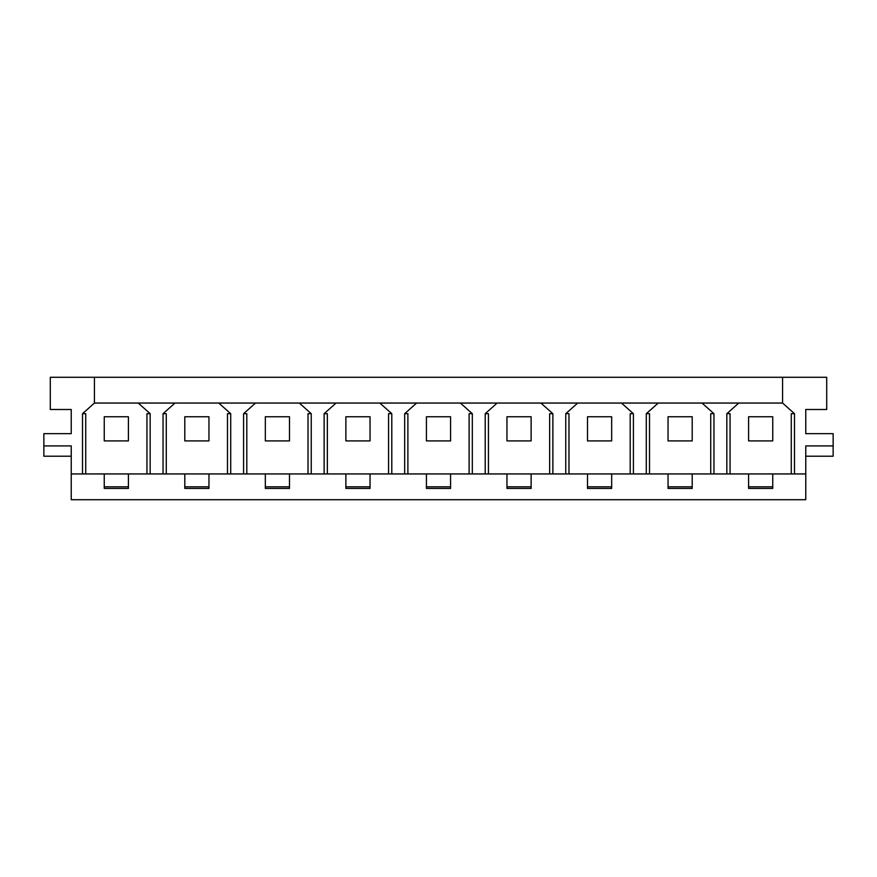 <?xml version="1.0" encoding="UTF-8"?>
<svg xmlns="http://www.w3.org/2000/svg" width="877" height="877" viewBox="0 0 877 877"><rect width="100%" height="100%" fill="white"/><g stroke="black" fill="none" stroke-linecap="round" stroke-linejoin="round"><path stroke-width="1.32" d="M82.515 413.692L94.431 403.058L94.431 377.285L50.296 377.285L50.296 409.504L71.234 409.504L71.234 433.666L43.85 433.666L43.85 445.911L71.234 445.911L71.234 473.942L82.515 473.942L82.515 413.692L82.515 473.942L163.045 473.942L163.045 413.692L174.972 403.058L138.248 403.058L150.164 413.692L150.164 473.942L150.164 413.692L138.248 403.058L94.431 403.058L82.515 413.692L85.727 413.692L82.515 413.692M71.234 409.504L71.234 433.666L71.234 409.504L50.296 409.504L50.296 377.285L826.704 377.285L782.569 377.285L782.569 403.058L794.485 413.692L794.485 473.942L805.766 473.942L805.766 445.911L833.15 445.911L833.15 433.666L805.766 433.666L805.766 409.504L826.704 409.504L826.704 377.285L826.704 409.504L805.766 409.504L805.766 433.666L833.15 433.666L833.15 456.215L805.766 456.215L805.766 458.792M726.836 413.692L738.752 403.058L702.028 403.058L713.955 413.692L713.955 473.942L726.836 473.942L726.836 413.692L726.836 473.942L794.485 473.942L794.485 413.692L782.569 403.058L738.752 403.058L726.836 413.692L730.059 413.692L726.836 413.692M646.294 413.692L658.21 403.058L621.486 403.058L633.413 413.692L633.413 473.942L646.294 473.942L646.294 413.692L646.294 473.942L713.955 473.942L713.955 413.692L702.028 403.058L658.21 403.058L646.294 413.692L649.517 413.692L646.294 413.692M565.753 413.692L577.68 403.058L540.945 403.058L552.872 413.692L552.872 473.942L565.753 473.942L565.753 413.692L565.753 473.942L633.413 473.942L633.413 413.692L621.486 403.058L577.68 403.058L565.753 413.692L568.976 413.692L565.753 413.692M485.211 413.692L497.138 403.058L460.403 403.058L472.33 413.692L472.33 473.942L485.211 473.942L485.211 413.692L485.211 473.942L552.872 473.942L552.872 413.692L540.945 403.058L497.138 403.058L485.211 413.692L488.434 413.692L485.211 413.692M404.67 413.692L416.597 403.058L379.862 403.058L391.789 413.692L391.789 473.942L404.67 473.942L404.67 413.692L404.67 473.942L472.33 473.942L472.33 413.692L460.403 403.058L416.597 403.058L404.67 413.692L407.893 413.692L404.67 413.692M324.128 413.692L336.055 403.058L299.32 403.058L311.247 413.692L311.247 473.942L324.128 473.942L324.128 413.692L324.128 473.942L391.789 473.942L391.789 413.692L379.862 403.058L336.055 403.058L324.128 413.692L327.351 413.692L324.128 413.692M243.587 413.692L255.514 403.058L218.79 403.058L230.706 413.692L230.706 473.942L243.587 473.942L243.587 413.692L243.587 473.942L311.247 473.942L311.247 413.692L299.32 403.058L255.514 403.058L243.587 413.692L246.81 413.692L243.587 413.692M805.766 456.215L833.15 456.215L833.15 445.911L805.766 445.911L805.766 499.715L71.234 499.715L71.234 445.911L43.85 445.911L43.85 433.666L71.234 433.666M163.045 473.942L230.706 473.942L230.706 413.692L218.79 403.058L174.972 403.058L163.045 413.692L163.045 473.942L104.253 473.942L104.253 488.434L128.415 488.434L128.415 473.942L128.415 488.434L104.253 488.434L104.253 473.942L71.234 473.942L71.234 499.715L805.766 499.715L805.766 473.942L748.585 473.942L748.585 488.434L772.747 488.434L772.747 473.942L772.747 488.434L748.585 488.434L748.585 473.942L668.044 473.942L668.044 488.434L692.205 488.434L692.205 473.942L692.205 488.434L668.044 488.434L668.044 473.942L587.502 473.942L587.502 488.434L611.664 488.434L611.664 473.942L611.664 488.434L587.502 488.434L587.502 473.942L506.961 473.942L506.961 488.434L531.122 488.434L531.122 473.942L531.122 488.434L506.961 488.434L506.961 473.942L426.419 473.942L426.419 488.434L450.581 488.434L450.581 473.942L450.581 488.434L426.419 488.434L426.419 473.942L345.878 473.942L345.878 488.434L370.039 488.434L370.039 473.942L370.039 488.434L345.878 488.434L345.878 473.942L265.336 473.942L265.336 488.434L289.498 488.434L289.498 473.942L289.498 488.434L265.336 488.434L265.336 473.942L184.795 473.942L184.795 488.434L208.956 488.434L208.956 473.942L208.956 488.434L184.795 488.434L184.795 473.942L163.045 473.942M748.585 416.75L772.747 416.75L772.747 440.912L748.585 440.912L748.585 416.75L748.585 440.912L772.747 440.912L772.747 416.75L748.585 416.75M772.747 486.823L748.585 486.823L772.747 486.823M668.044 416.75L692.205 416.75L692.205 440.912L668.044 440.912L668.044 416.75L668.044 440.912L692.205 440.912L692.205 416.75L668.044 416.75M692.205 486.823L668.044 486.823L692.205 486.823M587.502 416.75L611.664 416.75L611.664 440.912L587.502 440.912L587.502 416.75L587.502 440.912L611.664 440.912L611.664 416.75L587.502 416.75M611.664 486.823L587.502 486.823L611.664 486.823M506.961 416.75L531.122 416.75L531.122 440.912L506.961 440.912L506.961 416.75L506.961 440.912L531.122 440.912L531.122 416.75L506.961 416.75M531.122 486.823L506.961 486.823L531.122 486.823M426.419 416.75L450.581 416.75L450.581 440.912L426.419 440.912L426.419 416.75L426.419 440.912L450.581 440.912L450.581 416.75L426.419 416.75M450.581 486.823L426.419 486.823L450.581 486.823M345.878 416.75L370.039 416.75L370.039 440.912L345.878 440.912L345.878 416.75L345.878 440.912L370.039 440.912L370.039 416.75L345.878 416.75M370.039 486.823L345.878 486.823L370.039 486.823M265.336 416.75L289.498 416.75L289.498 440.912L265.336 440.912L265.336 416.75L265.336 440.912L289.498 440.912L289.498 416.75L265.336 416.75M289.498 486.823L265.336 486.823L289.498 486.823M184.795 416.75L208.956 416.75L208.956 440.912L184.795 440.912L184.795 416.75L184.795 440.912L208.956 440.912L208.956 416.75L184.795 416.75M208.956 486.823L184.795 486.823L208.956 486.823M104.253 416.75L128.415 416.75L128.415 440.912L104.253 440.912L104.253 416.75L104.253 440.912L128.415 440.912L128.415 416.75L104.253 416.75M71.234 456.215L43.85 456.215L43.85 445.911L43.85 456.215L71.234 456.215L71.234 458.792M128.415 486.823L104.253 486.823L128.415 486.823M805.766 409.504L805.766 433.666M150.164 413.692L146.941 413.692L146.941 473.942L146.941 413.692L150.164 413.692M85.727 473.942L85.727 413.692L85.727 473.942M230.706 413.692L227.483 413.692L227.483 473.942L227.483 413.692L230.706 413.692M166.268 473.942L166.268 413.692L163.045 413.692L166.268 413.692L166.268 473.942M311.247 413.692L308.024 413.692L308.024 473.942L308.024 413.692L311.247 413.692M246.81 473.942L246.81 413.692L246.81 473.942M391.789 413.692L388.566 413.692L388.566 473.942L388.566 413.692L391.789 413.692M327.351 473.942L327.351 413.692L327.351 473.942M472.33 413.692L469.107 413.692L469.107 473.942L469.107 413.692L472.33 413.692M407.893 473.942L407.893 413.692L407.893 473.942M552.872 413.692L549.649 413.692L549.649 473.942L549.649 413.692L552.872 413.692M488.434 473.942L488.434 413.692L488.434 473.942M633.413 413.692L630.19 413.692L630.19 473.942L630.19 413.692L633.413 413.692M568.976 473.942L568.976 413.692L568.976 473.942M713.955 413.692L710.732 413.692L710.732 473.942L710.732 413.692L713.955 413.692M649.517 473.942L649.517 413.692L649.517 473.942M794.485 413.692L791.273 413.692L791.273 473.942L791.273 413.692L794.485 413.692M730.059 473.942L730.059 413.692L730.059 473.942M218.79 403.058L782.569 403.058L782.569 377.285L94.431 377.285L94.431 403.058L218.79 403.058"/></g></svg>
